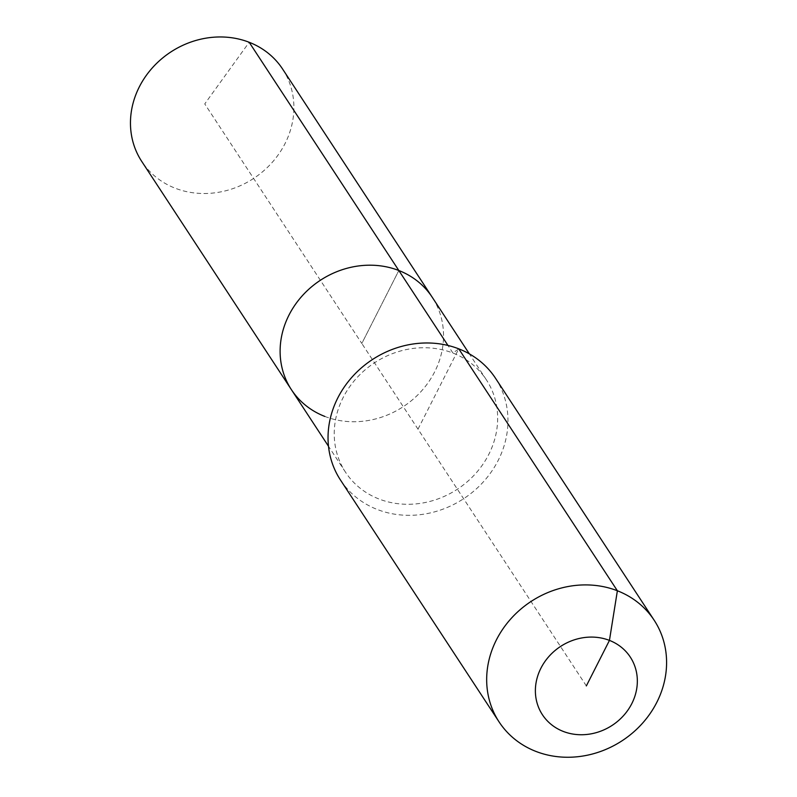 <?xml version="1.0" encoding="UTF-8"?>
<svg xmlns="http://www.w3.org/2000/svg" width="797" height="797" viewBox="0 0 797 797"><rect width="100%" height="100%" fill="white"/><g stroke="black" fill="none" stroke-linecap="round" stroke-linejoin="round"><path stroke-width="0.6" stroke-dasharray="3.98 2.99" d="M282.606 69.05A84.223 75.576 -33.3 0 1 271.717 162.937A84.223 75.576 -33.3 0 1 175.161 188.192A84.223 75.576 -33.3 0 1 141.736 161.422M324.807 416.423A84.223 75.576 -33.3 0 0 421.364 391.168A84.223 75.576 -33.3 0 0 432.253 297.291A84.223 75.576 -33.3 0 1 421.364 391.168A84.223 75.576 -33.3 0 1 324.807 416.423A84.223 75.576 -33.3 0 1 291.393 389.653M418.007 429.155L458.753 348.837L452.955 353.061A84.223 75.576 -33.3 0 1 486.379 379.83A84.223 75.576 -33.3 0 1 475.48 473.707A84.223 75.576 -33.3 0 1 378.934 498.972A84.223 75.576 -33.3 0 1 345.509 472.193A84.223 75.576 -33.3 0 1 356.408 378.316A84.223 75.576 -33.3 0 1 452.955 353.061L447.974 345.46M495.545 378.306A92.721 83.197 -33.3 0 1 483.55 481.657A92.721 83.197 -33.3 0 1 377.26 509.472A92.721 83.197 -33.3 0 1 340.458 479.993M586.353 685.918L361.818 343.467L398.839 270.512L361.818 343.467L204.749 103.919L249.192 42.281M486.379 379.83L469.353 353.868M345.509 472.193L328.484 446.24"/><path stroke-width="1.2" d="M324.807 416.423A84.223 75.576 -33.3 0 1 291.393 389.653L141.736 161.422A84.223 75.576 -33.3 0 1 152.635 67.546A84.223 75.576 -33.3 0 1 249.192 42.281A84.223 75.576 -33.3 0 1 282.606 69.05L432.253 297.291A84.223 75.576 -33.3 0 0 398.839 270.512A84.223 75.576 -33.3 0 1 432.253 297.291L469.353 353.868M328.484 446.24L291.393 389.653A84.223 75.576 -33.3 0 1 302.282 295.777A84.223 75.576 -33.3 0 1 398.839 270.512L249.192 42.281M499.091 721.923L340.458 479.993A92.721 83.197 -33.3 0 1 352.453 376.642A92.721 83.197 -33.3 0 1 458.753 348.837A92.721 83.197 -33.3 0 1 495.545 378.306L654.168 620.235A92.721 83.197 -33.3 0 1 642.183 723.586A92.721 83.197 -33.3 0 1 535.883 751.402A92.721 83.197 -33.3 0 1 499.091 721.923A92.721 83.197 -33.3 0 1 511.076 618.572A92.721 83.197 -33.3 0 1 617.376 590.766A92.721 83.197 -33.3 0 1 654.168 620.235M586.353 685.918L609.446 640.399A52.542 47.143 -33.3 0 1 631.812 703.612A52.542 47.143 -33.3 0 1 563.27 731.427A52.542 47.143 -33.3 0 1 540.904 668.225A52.542 47.143 -33.3 0 1 609.446 640.399L617.376 590.766L458.753 348.837M291.393 389.653A84.223 75.576 -33.3 0 1 302.282 295.777A84.223 75.576 -33.3 0 1 398.839 270.512L447.974 345.46"/></g></svg>
